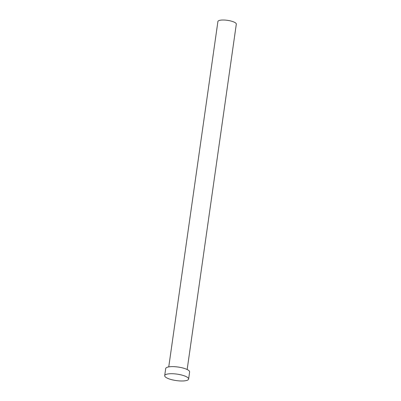 <?xml version="1.0" encoding="UTF-8"?>
<svg xmlns="http://www.w3.org/2000/svg" width="401" height="401" viewBox="0 0 401 401"><rect width="100%" height="100%" fill="white"/><g stroke="black" fill="none" stroke-linecap="round" stroke-linejoin="round"><path stroke-width="0.6" d="M168.751 366.895L217.908 21.509A9.293 2.501 8.1 0 1 221.903 20.05A9.293 2.501 8.1 0 1 231.557 21.193A9.293 2.501 8.1 0 1 236.309 24.125L187.157 369.516M164.691 375.652L165.698 368.559A12.085 3.248 8.1 0 1 170.896 366.664A12.085 3.248 8.1 0 1 183.442 368.153A12.085 3.248 8.1 0 1 189.623 371.963L188.615 379.055A12.085 3.248 8.1 0 1 183.417 380.95A12.085 3.248 8.1 0 1 170.866 379.461A12.085 3.248 8.1 0 1 164.691 375.652A12.085 3.248 8.1 0 1 169.889 373.752A12.085 3.248 8.1 0 1 182.435 375.241A12.085 3.248 8.1 0 1 188.615 379.055"/></g></svg>
